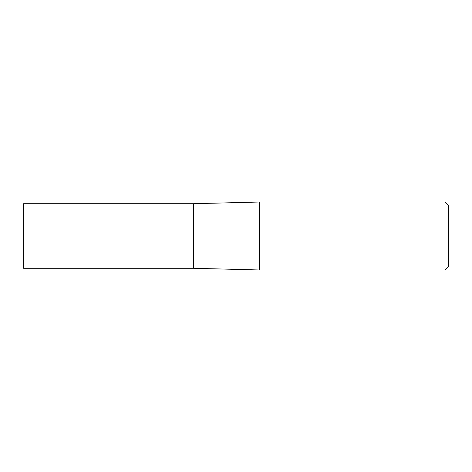 <?xml version="1.0" encoding="UTF-8"?>
<svg xmlns="http://www.w3.org/2000/svg" width="472" height="472" viewBox="0 0 472 472"><rect width="100%" height="100%" fill="white"/><g stroke="black" fill="none" stroke-linecap="round" stroke-linejoin="round"><path stroke-width="0.71" d="M259.447 269.984L259.447 202.016L193.52 203.715L23.6 203.715L23.6 268.285L193.52 268.285L193.52 203.715L193.52 268.285L259.447 269.984L445.002 269.984L445.002 202.016L259.447 202.016M445.002 269.984L448.4 266.586L448.4 205.414L445.002 202.016M23.6 236L193.52 236"/></g></svg>
